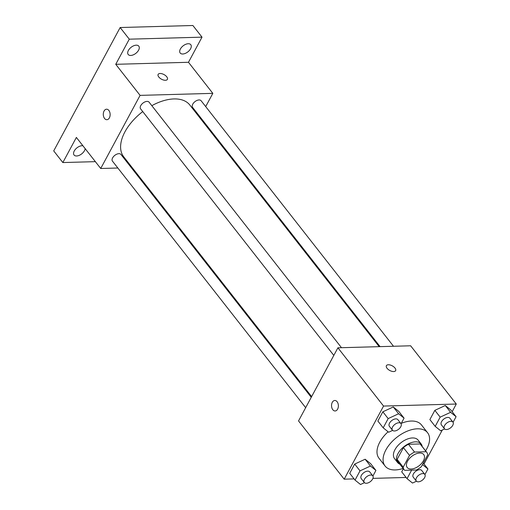 <?xml version="1.0" encoding="UTF-8"?>
<svg xmlns="http://www.w3.org/2000/svg" width="510" height="510" viewBox="0 0 510 510"><rect width="100%" height="100%" fill="white"/><g stroke="black" fill="none" stroke-linecap="round" stroke-linejoin="round"><path stroke-width="0.76" d="M411.149 469.022A10.5 5.967 -38.1 0 1 407.19 467.498A10.5 5.967 -38.1 0 1 411.774 456.329A10.5 5.967 -38.1 0 1 423.714 454.55A10.5 5.967 -38.1 0 1 421.598 463.392A10.5 5.967 -38.1 0 1 411.149 469.022M421.387 466.631L427.699 454.914A14.254 8.103 -38.1 0 0 426.672 452.236A14.254 8.103 -38.1 0 0 426.207 451.726L414.541 452.051A14.254 8.103 -38.1 0 0 409.517 455.417L403.206 467.141A14.254 8.103 -38.1 0 0 404.232 469.818A14.254 8.103 -38.1 0 0 404.704 470.328L416.364 470.003A14.254 8.103 -38.1 0 0 421.387 466.631M409.517 455.417L403.429 447.652L397.118 459.37L403.206 467.141M404.232 469.818L398.151 462.047A14.254 8.103 -38.1 0 1 397.118 459.37M403.429 447.652A14.254 8.103 -38.1 0 1 408.459 444.28L414.541 452.051M426.672 452.236L420.584 444.465A14.254 8.103 -38.1 0 0 420.119 443.955L408.459 444.28M422.223 446.556A14.994 8.53 141.9 0 0 421.171 444.006A14.994 8.53 141.9 0 0 409.861 443.152A14.994 8.53 141.9 0 0 398.004 453.575A14.994 8.53 141.9 0 0 397.564 462.506A14.994 8.53 141.9 0 0 399.783 464.138M397.564 462.506L394.523 458.624A14.994 8.53 -38.1 0 1 394.957 449.692A14.994 8.53 -38.1 0 1 406.821 439.263A14.994 8.53 -38.1 0 1 418.13 440.124L421.171 444.006M420.119 443.955L426.207 451.726M403.149 468.429A26.992 15.351 -38.1 0 1 395.25 469.939A26.992 15.351 -38.1 0 1 385.075 466.025A26.992 15.351 -38.1 0 1 396.856 437.293A26.992 15.351 -38.1 0 1 427.571 432.722A26.992 15.351 -38.1 0 1 425.582 450.846M385.075 466.025L378.994 458.254A26.992 15.351 -38.1 0 1 388.104 431.772M401.274 423.351A26.992 15.351 -38.1 0 1 421.483 424.957L427.571 432.722M401.064 423.746L404.073 418.149L398.75 411.353L393.28 406.961L382.838 411.799L377.865 421.031L383.195 427.826L388.665 432.225L392.604 430.395M453.065 422.299L456.08 416.702L450.751 409.906L445.287 405.514L434.845 410.352L429.873 419.583L435.196 426.379L440.665 430.778L444.612 428.948M452.16 411.704L456.284 404.035L383.552 406.062L344.186 479.177L354.106 478.903M372.925 478.38L406.107 477.456M424.014 463.979L442.297 430.019M372.918 476.021L375.927 470.43L370.604 463.628L365.134 459.236L354.692 464.075L349.72 473.305L355.043 480.108L360.513 484.5L364.459 482.67M401.721 471.858L403.397 468.747L401.721 471.858L407.05 478.654L412.52 483.053L416.46 481.223M456.284 404.035L410.639 345.786L337.907 347.807L298.535 420.922L344.186 479.177M337.907 347.807L383.552 406.062M335.108 410.971A5.247 3.423 88.4 0 1 332.807 409.721A5.247 3.423 88.4 0 1 331.71 403.958A5.247 3.423 88.4 0 1 334.815 400.478A5.247 3.423 88.4 0 1 338.379 405.628A5.247 3.423 88.4 0 1 335.108 410.971A5.247 3.423 88.4 0 1 332.807 409.728A5.247 3.423 88.4 0 1 331.71 403.965A5.247 3.423 88.4 0 1 334.815 400.478M393.675 371.554A5.247 2.633 -151.7 0 1 388.218 369.45A5.247 2.633 -151.7 0 1 386.389 365.67A5.247 2.633 -151.7 0 1 392.26 365.842A5.247 2.633 -151.7 0 1 395.632 370.642A5.247 2.633 -151.7 0 1 393.675 371.554M386.389 365.67A5.247 2.633 -151.7 0 1 392.254 365.842A5.247 2.633 -151.7 0 1 395.632 370.649M311.629 396.608L123.726 156.819A41.986 23.881 -38.1 0 1 142.749 111.582M151.827 105.659A41.986 23.881 -38.1 0 1 189.822 105.022L379.179 346.66M333.814 355.406L140.594 108.84A5.4 3.073 -38.1 0 1 142.953 103.09A5.4 3.073 -38.1 0 1 149.092 102.178L341.502 347.712M305.668 407.681L112.449 161.115A5.4 3.073 -38.1 0 1 114.801 155.365A5.4 3.073 -38.1 0 1 120.946 154.453L311.253 397.309M380.077 346.634L192.601 107.387A5.4 3.073 -38.1 0 1 194.954 101.643A5.4 3.073 -38.1 0 1 201.099 100.731L393.503 346.264M205.696 106.596L212.823 93.355L140.091 95.376L100.725 168.491L117.855 168.013M131.28 167.643L132.179 167.618M199.729 117.67L200.105 116.968M212.823 93.355L188.477 62.284L202.011 37.154L192.876 25.5L120.15 27.527L129.279 39.174L115.744 64.311L140.091 95.376M120.15 27.527L53.716 150.903L62.845 162.556L95.364 161.651M100.725 168.491L76.372 137.426L62.845 162.556M106.858 119.703A5.247 3.423 88.4 0 1 104.563 118.454A5.247 3.423 88.4 0 1 103.46 112.691A5.247 3.423 88.4 0 1 106.564 109.21A5.247 3.423 88.4 0 1 110.134 114.361A5.247 3.423 88.4 0 1 106.858 119.703A5.247 3.423 88.4 0 1 104.556 118.454A5.247 3.423 88.4 0 1 103.46 112.697A5.247 3.423 88.4 0 1 106.564 109.21M188.477 62.284L115.744 64.311M165.425 80.287A5.247 2.633 -151.7 0 1 159.974 78.183A5.247 2.633 -151.7 0 1 158.138 74.403A5.247 2.633 -151.7 0 1 164.01 74.575A5.247 2.633 -151.7 0 1 167.382 79.375A5.247 2.633 -151.7 0 1 165.425 80.287M158.138 74.403A5.247 2.633 -151.7 0 1 164.01 74.575A5.247 2.633 -151.7 0 1 167.382 79.381M138.599 50.171A6.745 3.831 -38.1 0 1 133.269 54.857A6.745 3.831 -38.1 0 1 128.182 54.468A6.745 3.831 -38.1 0 1 131.127 47.296A6.745 3.831 -38.1 0 1 138.796 46.155A6.745 3.831 -38.1 0 1 138.599 50.171M190.6 48.724A6.745 3.831 -38.1 0 1 185.27 53.41A6.745 3.831 -38.1 0 1 180.189 53.021A6.745 3.831 -38.1 0 1 183.128 45.843A6.745 3.831 -38.1 0 1 190.797 44.708A6.745 3.831 -38.1 0 1 190.6 48.724M202.011 37.154L129.279 39.174M85.151 148.62A6.745 3.831 -38.1 0 1 84.469 150.699A6.745 3.831 -38.1 0 1 79.133 155.391A6.745 3.831 -38.1 0 1 74.052 155.002A6.745 3.831 -38.1 0 1 75.76 148.939A6.745 3.831 -38.1 0 1 82.9 145.752M411.64 470.131L407.05 478.654M424.919 474.574L427.935 468.977L422.484 464.604M416.287 481.032L413.24 477.15A5.4 3.073 -38.1 0 1 415.599 471.399A5.4 3.073 -38.1 0 1 421.738 470.488L424.785 474.37A5.4 3.073 -38.1 0 1 423.695 478.915A5.4 3.073 -38.1 0 1 418.321 481.816A5.4 3.073 -38.1 0 1 416.287 481.032A5.4 3.073 -38.1 0 1 418.64 475.288A5.4 3.073 -38.1 0 1 424.785 474.37M423.306 463.074L427.935 468.977M456.08 416.702L450.611 412.309L440.168 417.148L435.196 426.379M444.433 428.757L441.392 424.868A5.4 3.073 -38.1 0 1 443.745 419.124A5.4 3.073 -38.1 0 1 449.89 418.213L452.931 422.095A5.4 3.073 -38.1 0 1 451.841 426.64A5.4 3.073 -38.1 0 1 446.467 429.535A5.4 3.073 -38.1 0 1 444.433 428.757A5.4 3.073 -38.1 0 1 446.786 423.007A5.4 3.073 -38.1 0 1 452.931 422.095M450.751 409.906L445.287 405.514L450.611 412.309M445.287 405.514L434.845 410.352L440.168 417.148M434.845 410.352L429.873 419.583M375.927 470.43L370.458 466.032L360.015 470.87L355.043 480.108M364.28 482.479L361.239 478.597A5.4 3.073 -38.1 0 1 363.592 472.846A5.4 3.073 -38.1 0 1 369.737 471.935L372.778 475.817A5.4 3.073 -38.1 0 1 371.688 480.363A5.4 3.073 -38.1 0 1 366.314 483.263A5.4 3.073 -38.1 0 1 364.28 482.479A5.4 3.073 -38.1 0 1 366.639 476.735A5.4 3.073 -38.1 0 1 372.778 475.817M370.604 463.628L365.134 459.236L370.458 466.032M365.134 459.236L354.692 464.075L360.015 470.87M354.692 464.075L349.72 473.305M404.073 418.149L398.61 413.757L388.167 418.595L383.195 427.826M392.426 430.204L389.385 426.322A5.4 3.073 -38.1 0 1 391.744 420.572A5.4 3.073 -38.1 0 1 397.883 419.66L400.93 423.542A5.4 3.073 -38.1 0 1 399.84 428.088A5.4 3.073 -38.1 0 1 394.466 430.988A5.4 3.073 -38.1 0 1 392.426 430.204A5.4 3.073 -38.1 0 1 394.785 424.454A5.4 3.073 -38.1 0 1 400.93 423.542M398.75 411.353L393.28 406.961L398.61 413.757M393.28 406.961L382.838 411.799L388.167 418.595M382.838 411.799L377.865 421.031"/></g></svg>
